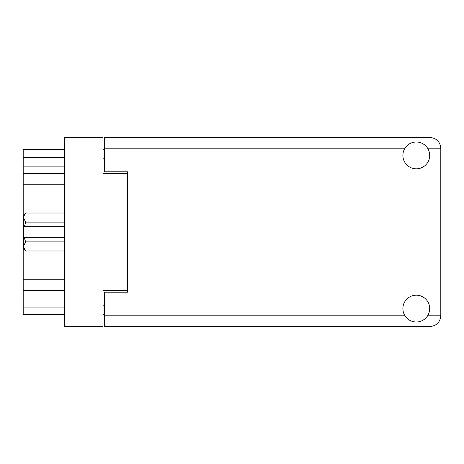 <?xml version="1.0" encoding="UTF-8"?>
<svg xmlns="http://www.w3.org/2000/svg" width="464" height="464" viewBox="0 0 464 464"><rect width="100%" height="100%" fill="white"/><g stroke="black" fill="none" stroke-linecap="round" stroke-linejoin="round"><path stroke-width="0.7" d="M127.525 290.597L103.014 290.597L103.014 326.517L64.409 326.517L64.409 137.483L103.014 137.483L103.014 173.403L127.525 173.403L127.525 292.204L104.545 292.204L104.545 315.798L404.985 315.798M104.545 314.725L103.014 314.725M103.014 149.275L104.545 149.275M404.985 148.202L104.545 148.202L104.545 171.796L127.525 171.796L127.525 173.403M64.409 314.725L23.2 314.725L23.2 307.064L64.409 307.064M64.409 290.557L23.2 290.557L23.2 307.064M64.409 184.742L23.2 184.742L23.2 279.258L64.409 279.258M64.409 166.129L23.2 166.129L23.2 173.443L64.409 173.443M23.2 166.129L23.2 157.702L64.409 157.702M64.409 149.275L23.2 149.275L23.2 157.702M23.2 290.557L23.2 279.258M23.2 184.742L23.2 173.443M416.289 321.999A13.404 13.404 0 0 0 429.693 308.595A13.404 13.404 0 0 0 416.289 295.191A13.404 13.404 0 0 0 402.885 308.595A13.404 13.404 0 0 0 416.289 321.999M416.289 168.809A13.404 13.404 0 0 0 429.693 155.405A13.404 13.404 0 0 0 416.289 142.001A13.404 13.404 0 0 0 402.885 155.405A13.404 13.404 0 0 0 416.289 168.809M104.545 148.202L104.545 137.483L430.076 137.483C436.543 138.162 440.116 141.735 440.8 148.202L440.8 315.798C440.116 322.265 436.543 325.838 430.076 326.517L104.545 326.517L104.545 315.798M127.525 171.796L127.525 292.204M64.409 241.935L25.653 241.935L24.192 237.359L64.409 237.359M25.653 241.054L64.409 241.054M64.409 222.946L25.653 222.946L24.192 226.641L23.351 226.641L23.351 215.302L25.653 213.005L64.409 213.005L25.653 213.005L23.403 216.908M25.653 222.946L25.653 222.065L64.409 222.065M23.351 217.541L25.653 222.065M24.192 237.359L23.351 237.359L23.351 246.459L25.653 250.989L64.409 250.989L25.653 250.995L23.351 248.698L23.351 246.459L25.653 241.935M23.351 226.641L23.351 237.359M64.409 226.641L24.192 226.641M103.014 146.978L64.409 146.978M64.409 317.022L103.014 317.022M103.014 305.225L104.545 305.225M104.545 158.775L103.014 158.775M427.593 315.798L440.8 315.798M440.8 148.202L427.593 148.202"/></g></svg>
